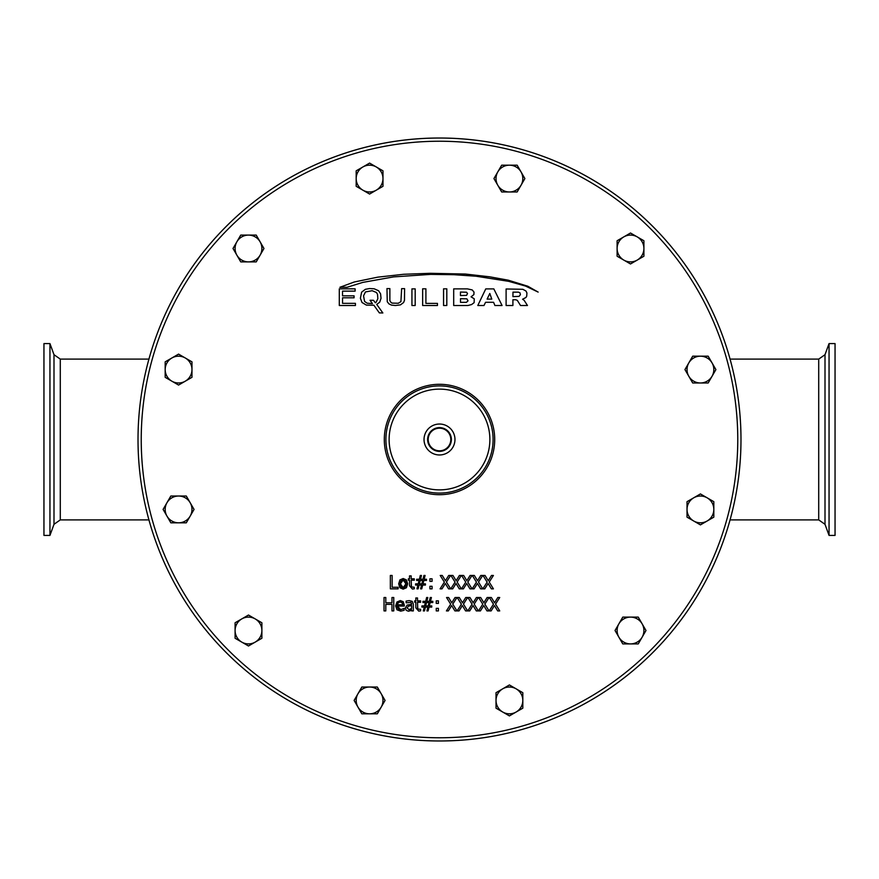 <?xml version="1.0" encoding="UTF-8"?>
<svg xmlns="http://www.w3.org/2000/svg" width="879" height="879" viewBox="0 0 879 879"><rect width="100%" height="100%" fill="white"/><g stroke="black" fill="none" stroke-linecap="round" stroke-linejoin="round"><path stroke-width="1.32" d="M60.288 359.104L60.288 519.896L148.936 519.896A301.486 301.486 0 0 0 730.064 519.896L818.712 519.896L818.712 359.104L730.064 359.104A301.486 301.486 0 0 0 148.936 359.104L60.288 359.104L53.993 354.698L49.949 343.59L43.95 343.59L43.95 535.41L49.949 535.41L49.949 343.59M829.051 527.466L829.051 535.41L835.05 535.41L835.05 343.59L829.051 343.59L829.051 527.466M439.5 424.03A15.47 15.47 0 0 0 424.03 439.5A15.47 15.47 0 0 0 439.5 454.97A15.47 15.47 0 0 0 454.97 439.5A15.47 15.47 0 0 0 439.5 424.03M439.5 451.377A11.877 11.877 0 0 1 427.623 439.5A11.877 11.877 0 0 1 439.5 427.623A11.877 11.877 0 0 1 451.377 439.5A11.877 11.877 0 0 1 439.5 451.377M439.5 450.916A11.416 11.416 0 0 0 450.916 439.5A11.416 11.416 0 0 0 439.5 428.084A11.416 11.416 0 0 0 428.084 439.5A11.416 11.416 0 0 0 439.5 450.916M439.5 385.903A53.597 53.597 0 0 0 385.903 439.5A53.597 53.597 0 0 0 439.5 493.097A53.597 53.597 0 0 0 493.097 439.5A53.597 53.597 0 0 0 439.5 385.903M439.5 489.878A50.378 50.378 0 0 1 389.122 439.5A50.378 50.378 0 0 1 439.5 389.122A50.378 50.378 0 0 1 489.878 439.5A50.378 50.378 0 0 1 439.5 489.878M439.5 138.014A301.486 301.486 0 0 0 138.014 439.5A301.486 301.486 0 0 0 439.5 740.986A301.486 301.486 0 0 0 740.986 439.5A301.486 301.486 0 0 0 439.5 138.014M439.5 737.767A298.267 298.267 0 0 1 141.233 439.5A298.267 298.267 0 0 1 439.5 141.233A298.267 298.267 0 0 1 737.767 439.5A298.267 298.267 0 0 1 439.5 737.767M439.5 428.194A11.306 11.306 0 0 1 450.806 439.5A11.306 11.306 0 0 1 439.5 450.806A11.306 11.306 0 0 1 428.194 439.5A11.306 11.306 0 0 1 439.5 428.194M405.9 583.832L403.164 579.975L400.417 583.832L403.164 587.677L405.9 583.832L403.164 587.677L400.417 583.832L401.132 580.92L403.164 579.975L405.186 580.92L405.9 583.832M398.187 602.763L397.363 604.774L398.187 602.763L400.198 601.972L398.187 602.763M402.67 604.774L402.099 602.752L400.198 601.972L402.099 602.752L402.67 604.774L397.363 604.774M407.065 607.883L408.977 609.63L411.636 608.444L408.977 609.63L407.065 607.883L408.625 606.06L407.065 607.883M411.636 605.653L408.625 606.06L411.636 605.653L411.636 608.444M489.043 610.916L484.845 604.115L489.043 597.511L487.12 597.511L483.857 602.763L480.67 597.511L478.626 597.511L482.769 604.203L478.495 610.916L480.417 610.916L483.747 605.576L486.999 610.916L489.043 610.916M476.308 610.916L478.341 610.916L474.155 604.115L478.341 597.511L476.418 597.511L473.166 602.763L469.968 597.511L467.936 597.511L472.067 604.203L467.804 610.916L469.727 610.916L473.045 605.576L476.308 610.916M467.65 610.916L463.453 604.115L467.65 597.511L465.727 597.511L462.475 602.763L459.277 597.511L457.234 597.511L461.376 604.203L457.102 610.916L459.025 610.916L462.354 605.576L465.606 610.916L467.65 610.916M454.915 610.916L456.959 610.916L452.762 604.115L456.959 597.511L455.036 597.511L451.773 602.763L448.587 597.511L446.543 597.511L450.674 604.203L446.411 610.916L448.334 610.916L451.652 605.576L454.915 610.916M438.401 603.423L438.401 600.862L436.248 600.862L436.248 603.423L438.401 603.423M436.248 610.916L438.401 610.916L438.401 608.356L436.248 608.356L436.248 610.916M420.634 610.828L418.756 611.114L420.634 610.828L420.634 609.312L417.756 609.004L417.514 602.258L420.634 602.258L420.634 600.862L417.514 600.862L417.514 597.973L415.822 597.973L415.822 600.862L414.679 600.862L414.679 602.258L415.822 602.258L415.822 607.828L418.756 611.114L415.822 607.828M417.514 607.048L417.756 609.004L420.536 609.312M430.15 602.533L432.798 602.533L432.798 601.313L430.468 601.313L431.413 597.511L430.249 597.511L429.304 601.313L426.853 601.313L427.798 597.511L426.634 597.511L425.689 601.313L422.975 601.313L422.975 602.533L425.381 602.533L424.568 605.906L421.92 605.906L421.92 607.125L424.249 607.125L423.304 610.916L424.469 610.916L425.414 607.125L427.864 607.125L426.919 610.916L428.084 610.916L429.029 607.125L431.743 607.125L431.743 605.906L429.337 605.906L430.15 602.533M429.029 602.511L428.194 605.928L425.7 605.928L426.535 602.511L429.029 602.511M411.636 609.85L411.636 610.916L413.339 610.916L413.339 604.038L412.24 601.368L409.207 600.621L406.131 601.082L406.131 602.807L410.954 602.456L411.636 604.302L407.153 605.06L405.318 608.004L406.208 610.312L408.372 611.202L410.416 610.707L411.636 609.85L408.372 611.202L406.208 610.312L405.318 608.004L407.153 605.06L411.636 604.302M411.636 603.972L410.954 602.456L406.23 602.807M409.207 600.621L412.24 601.368L413.339 604.038M391.979 610.916L393.759 610.916L393.759 597.511L391.979 597.511L391.979 602.774L385.804 602.774L385.804 597.511L384.024 597.511L384.024 610.916L385.804 610.916L385.804 604.356L391.979 604.356L391.979 610.916M404.142 610.301L400.703 611.147L404.142 610.301L404.142 608.455L400.681 609.663L398.242 608.74L397.363 606.06L404.318 606.06L403.208 601.697L400.297 600.577L396.934 602.038L395.649 605.939L396.967 609.795L400.703 611.147L395.649 605.939L400.297 600.577L403.208 601.697L404.318 605.137M397.363 606.06L400.681 609.663L404.043 608.455M480.67 588.853L482.714 588.853L478.528 582.052L482.714 575.459L480.791 575.459L477.539 580.7L474.341 575.459L472.298 575.459L476.44 582.14L472.177 588.853L474.089 588.853L477.418 583.513L480.67 588.853M493.416 588.853L489.218 582.052L493.416 575.459L491.493 575.459L488.23 580.7L485.043 575.459L483 575.459L487.131 582.14L482.868 588.853L484.79 588.853L488.109 583.513L491.372 588.853L493.416 588.853M459.277 588.853L461.321 588.853L457.135 582.052L461.321 575.459L459.398 575.459L456.146 580.7L452.949 575.459L450.916 575.459L455.047 582.14L450.784 588.853L452.707 588.853L456.025 583.513L459.277 588.853M472.023 588.853L467.826 582.052L472.023 575.459L470.1 575.459L466.837 580.7L463.651 575.459L461.607 575.459L465.749 582.14L461.475 588.853L463.398 588.853L466.716 583.513L469.979 588.853L472.023 588.853M429.919 588.853L432.072 588.853L432.072 586.293L429.919 586.293L429.919 588.853M450.63 588.853L446.433 582.052L450.63 575.459L448.708 575.459L445.444 580.7L442.258 575.459L440.214 575.459L444.356 582.14L440.082 588.853L442.005 588.853L445.334 583.513L448.587 588.853L450.63 588.853M409.493 585.766L412.427 589.051L409.493 585.766L409.493 580.195L408.361 580.195L408.361 578.8L409.493 578.8L409.493 575.91L411.185 575.91L411.185 578.8L414.306 578.8L414.306 580.195L411.185 580.195L411.427 586.941L414.207 587.249L411.427 586.941L411.185 584.985M412.427 589.051L414.306 588.765L414.207 587.249M432.072 581.36L432.072 578.8L429.919 578.8L429.919 581.36L432.072 581.36M403.164 589.139L406.428 587.754L407.647 583.832L403.164 589.139L398.67 583.832L399.868 587.71L403.164 589.139M407.647 583.832L406.428 579.909L403.164 578.514L407.647 583.832M403.164 578.514L399.912 579.909L398.67 583.832L403.164 578.514M419.382 583.865L420.217 580.448L422.7 580.448L421.865 583.865L419.382 583.865M426.469 580.47L426.469 579.25L424.139 579.25L425.084 575.459L423.931 575.459L422.986 579.25L420.525 579.25L421.47 575.459L420.316 575.459L419.371 579.25L416.657 579.25L416.657 580.47L419.052 580.47L418.239 583.854L415.602 583.854L415.602 585.062L417.921 585.062L416.976 588.853L418.14 588.853L419.085 585.062L421.535 585.062L420.591 588.853L421.755 588.853L422.7 585.062L425.414 585.062L425.414 583.854L423.019 583.854L423.832 580.47L426.469 580.47M390.353 588.853L398.121 588.853L398.121 587.271L392.133 587.271L392.133 575.459L390.353 575.459L390.353 588.853M497.69 610.916L499.733 610.916L495.547 604.115L499.733 597.511L497.811 597.511L494.558 602.763L491.361 597.511L489.328 597.511L493.46 604.203L489.196 610.916L491.119 610.916L494.437 605.576L497.69 610.916M364.554 301.409L367.158 303.211L372.432 303.585L370.015 300.277L373.443 300.277L375.344 302.761L376.047 302.343L377.838 298.739L377.552 294.388L376.454 292.498L372.158 290.707L365.455 291.938L363.554 295.86L364.554 301.409M520.038 292.883L518.434 292.147L512.973 292.147L512.94 296.63L519.06 296.377L520.39 294.696L520.038 292.883M487.12 299.102L491.779 299.102L489.801 293.465L487.12 299.102M474.133 302.662L471.573 304.563L467.947 305.496L453.696 305.518L453.696 288.872L467.386 288.872L472.21 289.927L474.001 292.07L473.891 294.586L471.056 296.827L474.242 298.783L474.133 302.662M526.016 291.059L526.928 293.004L526.719 296.135L525.939 297.498L522.576 299.234L524.137 300.332L527.477 305.507L520.533 305.507L517.335 300.387L515.742 299.739L512.907 299.739L512.896 305.507L506.106 305.507L506.106 288.982L522.818 289.29L526.016 291.059M354.248 282.005L377.805 277.149L403.659 274.281L430.15 273.303L465.398 274.039L489.779 276.819L508.205 280.17L527.807 286.224L538.146 292.092L525.609 286.093L508.622 281.324L476.044 276.226L454.102 274.709L430.71 274.38L393.572 276.896L362.785 282.401L347.095 287.279L339.92 287.279L354.248 282.005M342.546 297.805L342.546 303.343L355.424 303.343L355.424 305.507L339.294 305.507L339.294 288.839L355.116 288.839L355.116 291.136L342.524 291.136L342.524 295.827L354.061 295.827L354.061 297.805L342.546 297.805M493.58 302.288L485.571 302.288L483.977 305.507L477.802 305.507L485.757 288.894L493.822 288.894L502.074 305.507L494.899 305.507L493.58 302.288M437.445 305.507L422.656 305.507L422.656 288.795L425.908 288.839L425.908 303.376L437.445 303.376L437.445 305.507M400.912 301.651L401.637 288.642L404.582 288.642L404.483 300.244L403.604 302.53L400.439 304.87L395.473 305.507L391.452 305.09L388.979 303.914L387.265 301.761L386.958 288.587L389.869 288.587L389.869 300.552L390.65 302.024L391.99 303.101L398.253 303.266L400.912 301.651M415.185 288.883L415.185 305.507L411.932 305.507L411.932 288.883L415.185 288.883M443.565 305.507L443.565 288.828L446.807 288.828L446.807 305.496L443.565 305.507M361.632 292.147L365.367 289.301L369.587 288.554L374.157 288.795L378.574 290.718L380.574 293.828L381.036 298.322L379.728 302.156L376.75 304.431L382.848 312.968L379.343 312.891L373.894 305.222L366.345 305.09L362.027 302.508L360.39 298.289L361.632 292.147M467.518 293.52L466.518 292.224L460.453 292.048L460.453 295.564L466.562 295.366L467.518 293.52M468.035 300.827L466.881 298.838L460.497 298.662L460.497 302.343L466.419 302.332L468.035 300.827M261.887 248.493A13.405 13.405 0 0 0 260.096 241.791L263.964 248.493L260.096 255.185A13.405 13.405 0 0 0 261.887 248.493M235.089 248.493A13.405 13.405 0 0 0 236.88 255.185L233.012 248.493L236.88 241.791A13.405 13.405 0 0 0 235.089 248.493M248.493 261.887A13.405 13.405 0 0 0 260.096 255.185L256.228 261.887L240.747 261.887L236.88 255.185A13.405 13.405 0 0 0 248.493 261.887M260.096 241.791A13.405 13.405 0 0 0 236.88 241.791L240.747 235.089L256.228 235.089L260.096 241.791M190.172 362.884A13.405 13.405 0 0 0 185.271 357.984L191.974 361.851L191.974 369.587A13.405 13.405 0 0 0 190.172 362.884M166.966 376.289A13.405 13.405 0 0 0 171.877 381.189L165.175 377.322L165.175 369.587A13.405 13.405 0 0 0 166.966 376.289M185.271 381.189A13.405 13.405 0 0 0 191.974 369.587L191.974 377.322L178.569 385.057L171.877 381.189A13.405 13.405 0 0 0 185.271 381.189M185.271 357.984A13.405 13.405 0 0 0 165.175 369.587L165.175 361.851L178.569 354.116L185.271 357.984M185.271 497.811A13.405 13.405 0 0 0 178.569 496.02L186.304 496.02L190.172 502.711A13.405 13.405 0 0 0 185.271 497.811M171.877 521.016A13.405 13.405 0 0 0 178.569 522.818L170.834 522.818L166.966 516.116A13.405 13.405 0 0 0 171.877 521.016M190.172 516.116A13.405 13.405 0 0 0 190.172 502.711L194.05 509.413L186.304 522.818L178.569 522.818A13.405 13.405 0 0 0 190.172 516.116M178.569 496.02A13.405 13.405 0 0 0 166.966 516.116L163.098 509.413L166.966 502.711L170.834 496.02L178.569 496.02M248.493 617.113A13.405 13.405 0 0 0 241.791 618.904L248.493 615.036L255.185 618.904A13.405 13.405 0 0 0 248.493 617.113M248.493 643.911A13.405 13.405 0 0 0 255.185 642.12L248.493 645.988L241.791 642.12A13.405 13.405 0 0 0 248.493 643.911M261.887 630.507A13.405 13.405 0 0 0 255.185 618.904L261.887 622.771L261.887 638.253L255.185 642.12A13.405 13.405 0 0 0 261.887 630.507M241.791 618.904A13.405 13.405 0 0 0 241.791 642.12L235.089 638.253L235.089 622.771L241.791 618.904M362.884 688.828A13.405 13.405 0 0 0 357.984 693.729L361.851 687.026L369.587 687.026A13.405 13.405 0 0 0 362.884 688.828M376.289 712.034A13.405 13.405 0 0 0 381.189 707.123L377.322 713.825L369.587 713.825A13.405 13.405 0 0 0 376.289 712.034M381.189 693.729A13.405 13.405 0 0 0 369.587 687.026L377.322 687.026L385.057 700.431L381.189 707.123A13.405 13.405 0 0 0 381.189 693.729M357.984 693.729A13.405 13.405 0 0 0 369.587 713.825L361.851 713.825L354.116 700.431L357.984 693.729M497.811 693.729A13.405 13.405 0 0 0 496.02 700.431L496.02 692.696L502.711 688.828A13.405 13.405 0 0 0 497.811 693.729M521.016 707.123A13.405 13.405 0 0 0 522.818 700.431L522.818 708.166L516.116 712.034A13.405 13.405 0 0 0 521.016 707.123M516.116 688.828A13.405 13.405 0 0 0 502.711 688.828L509.413 684.95L522.818 692.696L522.818 700.431A13.405 13.405 0 0 0 516.116 688.828M496.02 700.431A13.405 13.405 0 0 0 516.116 712.034L509.413 715.902L502.711 712.034L496.02 708.166L496.02 700.431M617.113 630.507A13.405 13.405 0 0 0 618.904 637.209L615.036 630.507L618.904 623.815A13.405 13.405 0 0 0 617.113 630.507M643.911 630.507A13.405 13.405 0 0 0 642.12 623.815L645.988 630.507L642.12 637.209A13.405 13.405 0 0 0 643.911 630.507M630.507 617.113A13.405 13.405 0 0 0 618.904 623.815L622.771 617.113L638.253 617.113L642.12 623.815A13.405 13.405 0 0 0 630.507 617.113M618.904 637.209A13.405 13.405 0 0 0 642.12 637.209L638.253 643.911L622.771 643.911L618.904 637.209M688.828 516.116A13.405 13.405 0 0 0 693.729 521.016L687.026 517.149L687.026 509.413A13.405 13.405 0 0 0 688.828 516.116M712.034 502.711A13.405 13.405 0 0 0 707.123 497.811L713.825 501.678L713.825 509.413A13.405 13.405 0 0 0 712.034 502.711M693.729 497.811A13.405 13.405 0 0 0 687.026 509.413L687.026 501.678L700.431 493.943L707.123 497.811A13.405 13.405 0 0 0 693.729 497.811M693.729 521.016A13.405 13.405 0 0 0 713.825 509.413L713.825 517.149L700.431 524.884L693.729 521.016M693.729 381.189A13.405 13.405 0 0 0 700.431 382.98L692.696 382.98L688.828 376.289A13.405 13.405 0 0 0 693.729 381.189M707.123 357.984A13.405 13.405 0 0 0 700.431 356.182L708.166 356.182L712.034 362.884A13.405 13.405 0 0 0 707.123 357.984M688.828 362.884A13.405 13.405 0 0 0 688.828 376.289L684.95 369.587L692.696 356.182L700.431 356.182A13.405 13.405 0 0 0 688.828 362.884M700.431 382.98A13.405 13.405 0 0 0 712.034 362.884L715.902 369.587L712.034 376.289L708.166 382.98L700.431 382.98M630.507 261.887A13.405 13.405 0 0 0 637.209 260.096L630.507 263.964L623.815 260.096A13.405 13.405 0 0 0 630.507 261.887M630.507 235.089A13.405 13.405 0 0 0 623.815 236.88L630.507 233.012L637.209 236.88A13.405 13.405 0 0 0 630.507 235.089M617.113 248.493A13.405 13.405 0 0 0 623.815 260.096L617.113 256.228L617.113 240.747L623.815 236.88A13.405 13.405 0 0 0 617.113 248.493M637.209 260.096A13.405 13.405 0 0 0 637.209 236.88L643.911 240.747L643.911 256.228L637.209 260.096M516.116 190.172A13.405 13.405 0 0 0 521.016 185.271L517.149 191.974L509.413 191.974A13.405 13.405 0 0 0 516.116 190.172M502.711 166.966A13.405 13.405 0 0 0 497.811 171.877L501.678 165.175L509.413 165.175A13.405 13.405 0 0 0 502.711 166.966M497.811 185.271A13.405 13.405 0 0 0 509.413 191.974L501.678 191.974L493.943 178.569L497.811 171.877A13.405 13.405 0 0 0 497.811 185.271M521.016 185.271A13.405 13.405 0 0 0 509.413 165.175L517.149 165.175L524.884 178.569L521.016 185.271M381.189 185.271A13.405 13.405 0 0 0 382.98 178.569L382.98 186.304L376.289 190.172A13.405 13.405 0 0 0 381.189 185.271M357.984 171.877A13.405 13.405 0 0 0 356.182 178.569L356.182 170.834L362.884 166.966A13.405 13.405 0 0 0 357.984 171.877M362.884 190.172A13.405 13.405 0 0 0 376.289 190.172L369.587 194.05L356.182 186.304L356.182 178.569A13.405 13.405 0 0 0 362.884 190.172M382.98 178.569A13.405 13.405 0 0 0 362.884 166.966L369.587 163.098L376.289 166.966L382.98 170.834L382.98 178.569M60.288 519.896L53.993 524.302L53.993 354.698M818.712 359.104L825.007 354.698L825.007 524.302L829.051 535.41M494.701 439.5A55.201 55.201 0 0 0 439.5 384.299A55.201 55.201 0 0 0 384.299 439.5A55.201 55.201 0 0 0 439.5 494.701A55.201 55.201 0 0 0 494.701 439.5M53.993 524.302L49.949 535.41M818.712 519.896L825.007 524.302M825.007 354.698L829.051 343.59"/></g></svg>
